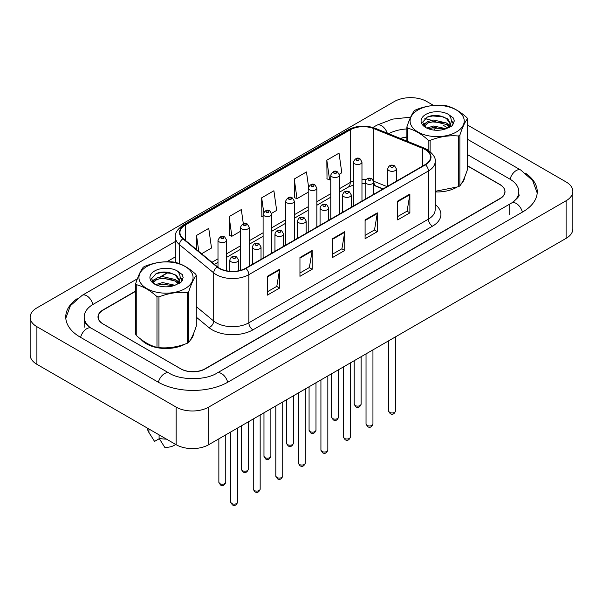 <?xml version="1.0" encoding="UTF-8"?>
<svg xmlns="http://www.w3.org/2000/svg" width="603" height="603" viewBox="0 0 603 603"><rect width="100%" height="100%" fill="white"/><g stroke="black" fill="none" stroke-linecap="round" stroke-linejoin="round"><path stroke-width="0.9" d="M382.882 189.003L374.29 185.528A23.035 13.296 0 0 0 373.815 185.34M140.966 339.308A27.64 15.957 0 0 0 146.461 343.831A27.64 15.957 0 0 0 185.113 344.079A27.64 15.957 0 0 1 146.461 343.831A27.64 15.957 0 0 1 140.966 339.308M425.153 149.552A18.422 10.635 180 0 1 430.55 157.074A18.422 10.635 180 0 1 425.153 164.596L245.602 268.26A18.422 10.635 180 0 1 217.479 266.843L183.274 238.637A18.422 10.635 180 0 1 179.935 232.532A18.422 10.635 180 0 1 185.332 225.009L350.245 129.803A18.422 10.635 180 0 1 373.837 128.612L422.688 148.361A18.422 10.635 180 0 1 425.153 149.552M425.477 149.363A18.889 10.907 0 0 0 422.952 148.142L374.101 128.394A18.889 10.907 0 0 0 349.913 129.615L185.008 224.821A18.889 10.907 0 0 0 182.89 238.788L217.103 266.993A18.889 10.907 0 0 0 245.926 268.448L425.477 164.785A18.889 10.907 0 0 0 425.477 149.363M267.378 276.325L267.378 295.131L279.596 288.076L279.596 269.27L267.378 276.325M267.378 291.792L276.792 286.365L279.543 269.895A4.605 2.661 -120 0 0 279.596 269.27M276.709 286.41L279.596 288.076M299.955 257.519L299.955 276.325L312.166 269.27L312.166 250.464L299.955 257.519M299.955 272.986L309.362 267.559L312.12 251.089A4.605 2.661 -120 0 0 312.166 250.464M309.279 267.604L312.166 269.27M397.671 201.101L397.671 219.907L409.882 212.859L409.882 194.053L397.671 201.101M397.671 216.575L407.078 211.14L409.836 194.679A4.605 2.661 -120 0 0 409.882 194.053M406.995 211.186L409.882 212.859M365.094 219.907L365.094 238.713L377.312 231.665L377.312 212.859L365.094 219.907M365.094 235.381L374.501 229.947L377.259 213.485A4.605 2.661 -120 0 0 377.312 212.859M374.418 229.992L377.312 231.665M332.524 238.713L332.524 257.519L344.743 250.464L344.743 231.665L332.524 238.713M332.524 254.18L341.931 248.753L344.69 232.283A4.605 2.661 -120 0 0 344.743 231.665M341.848 248.798L344.743 250.464M435.155 191.912A27.64 15.957 0 0 0 456.275 187.525A27.64 15.957 0 0 1 435.155 191.912M461.401 183.666A27.64 15.957 0 0 0 464.755 176.92A27.64 15.957 0 0 1 461.401 183.666M190.239 340.22A27.64 15.957 0 0 0 193.593 333.474A27.64 15.957 0 0 1 190.239 340.22M135.72 291.272L103.301 309.987A17.276 9.972 0 0 0 98.244 317.035A17.276 9.972 0 0 0 103.301 324.09L180.659 368.75A17.276 9.972 0 0 0 205.088 368.75L499.864 198.568A17.276 9.972 0 0 0 504.922 191.513A17.276 9.972 0 0 0 499.864 184.458L467.446 165.742M406.882 137.077A17.276 9.972 0 0 0 400.663 138.569M168.425 272.39L160.752 276.815M153.17 281.194L152.235 281.729M201.59 253.742L211.51 248.021L208.751 228.371L196.54 235.426L196.54 249.574M308.525 186.636L306.467 171.953L294.256 179.008L294.452 197.701M339.308 174.237L341.795 172.797L339.037 153.147L326.826 160.202L327.022 178.895M243.303 223.653L241.321 209.565L229.11 216.62L229.306 235.313M271.644 213.304L276.656 210.409L273.898 190.759L261.679 197.814L261.875 216.507M263.104 216.959L261.679 216.432M261.679 197.814L263.699 212.188M294.256 179.008L297.008 198.658L308.216 192.184M297.008 198.658L294.256 197.626M326.826 160.202L329.585 179.852L330.768 179.166M329.585 179.852L326.826 178.82M229.11 216.62L231.869 236.263L240.544 231.258M231.869 236.263L229.11 235.238M196.54 235.426L198.786 251.428M135.72 291.03L103.06 309.889A17.276 9.972 0 0 0 97.995 316.944A17.276 9.972 0 0 0 103.06 323.992L180.825 368.893A17.276 9.972 0 0 0 205.254 368.893L499.94 198.756A17.276 9.972 0 0 0 505.005 191.701A17.276 9.972 0 0 0 499.94 184.646L467.446 165.885M168.116 272.33L160.142 276.935M153.343 280.862L152.273 281.48M406.882 136.994A17.276 9.972 0 0 0 400.445 138.479M513.078 202.095A31.092 17.954 0 0 0 518.821 191.701A31.092 17.954 0 0 0 509.716 179.008L467.446 154.602M406.882 128.944A31.092 17.954 0 0 0 388.671 133.723M175.33 256.878L166.88 261.762M137.378 278.79L93.284 304.251A31.092 17.954 0 0 0 84.179 316.944A31.092 17.954 0 0 0 89.922 327.339M433.587 105.442L426.864 101.553A23.035 13.296 0 0 0 394.287 101.553L36.896 307.892A23.035 13.296 0 0 0 30.15 317.299A23.035 13.296 0 0 0 36.896 326.698L176.136 407.093A23.035 13.296 0 0 0 208.713 407.093L566.104 200.754A23.035 13.296 0 0 0 572.85 191.347A23.035 13.296 0 0 0 566.104 181.948L467.446 124.987M30.15 317.299L30.15 354.903A23.035 13.296 0 0 0 36.896 364.31L176.136 444.697A23.035 13.296 0 0 0 208.713 444.697L566.104 238.358A23.035 13.296 0 0 0 572.85 228.959L572.85 191.347M77.207 298.658A49.521 28.59 0 0 0 65.75 316.944A49.521 28.59 0 0 0 80.259 337.16L158.024 382.053A49.521 28.59 0 0 0 228.055 382.053L522.741 211.917A49.521 28.59 0 0 0 537.25 191.701A49.521 28.59 0 0 0 525.793 173.415M382.905 188.988L374.312 185.513A23.035 13.296 0 0 0 373.815 185.317M147.577 428.213L147.577 428.462A18.422 10.635 0 0 0 148.587 431.929A18.422 10.635 0 0 0 148.918 432.441L154.556 441.411L159.305 438.675M148.918 432.441L148.918 428.982M159.094 434.861L159.094 438.321L164.732 447.29A11.517 6.648 0 0 0 175.579 444.373M159.094 438.321A18.422 10.635 0 0 0 166.428 439.097M418.022 109.942A27.06 15.625 -0 0 0 418.022 132.042A27.06 15.625 -0 0 0 456.298 132.042A27.06 15.625 -0 0 0 456.298 109.942A27.06 15.625 -0 0 0 418.022 109.942M435.155 191.317L458.416 186.734A31.092 17.954 -0 0 0 459.147 186.319A31.092 17.954 -0 0 0 459.855 185.897C462.373 182.747 464.905 177.297 467.446 169.556L467.446 118.821A31.092 17.954 -0 0 0 466.918 117.683C459.991 111.404 453.079 107.417 446.19 105.713A31.092 17.954 -0 0 0 444.223 105.412C434.74 104.598 425.303 106.06 415.904 109.791A31.092 17.954 -0 0 0 415.173 110.198A31.092 17.954 -0 0 0 414.465 110.62C411.924 113.816 409.399 119.266 406.882 126.969A31.092 17.954 -0 0 0 407.409 128.107L407.409 141.298M428.138 150.109L428.138 140.069C421.211 133.798 414.299 129.803 407.409 128.107M428.138 140.069A31.092 17.954 -0 0 0 430.105 140.378L430.105 151.564M458.416 186.734L458.416 135.999C449.016 135.17 439.579 136.632 430.105 140.378M458.416 135.999A31.092 17.954 -0 0 0 459.147 135.585A31.092 17.954 -0 0 0 459.855 135.162L459.855 185.897M446.114 128.733L433.753 125.997L426.743 128.07M444.388 129.291L433.753 127.489L428.318 128.756M449.499 126.117L446.469 122.989L433.753 120.027L427.851 121.497L424.444 124.406L423.999 125.989M449.016 126.864L446.469 124.482L433.753 121.52L427.851 122.989L424.271 126.276M447.856 128.153L449.876 125.356L450.32 123.381L447.675 118.814L440.454 116.025C435.532 115.022 431.145 115.369 427.308 117.065L422.673 122.123L425.786 127.527M449.627 127.369L450.32 124.565M450.283 123.969L446.469 118.512L440.801 116.085M425.786 114.427A16.085 9.286 -0 0 0 425.786 127.557A16.085 9.286 -0 0 0 445.896 128.793L452.167 125.748L454.285 120.992L453.562 118.158L448.285 114.284A16.085 9.286 -0 0 0 425.786 114.427M448.285 114.284C451.639 117.691 452.167 121.376 449.876 125.349M406.882 141.087L406.882 126.969M467.446 118.821C464.921 121.964 462.395 127.414 459.855 135.162M443.213 128.793L432.728 127.896L428.56 128.65M450.871 126.675L450.132 126.08M449.687 125.763L448.941 125.273M443.213 122.824L432.728 121.927L428.56 122.68M424.527 124.256L423.298 125.017M453.486 123.969L451.278 121.067M443.258 116.861L432.728 115.949L427.12 117.155M454.278 121.143L453.562 118.158M451.345 126.359L450.268 125.439M449.944 125.198L447.366 123.653M425.545 123.004L423.02 124.467M453.667 123.615L451.278 120.321M146.868 266.496A27.06 15.625 -0 0 0 146.868 288.596A27.06 15.625 -0 0 0 185.136 288.596A27.06 15.625 -0 0 0 185.136 266.496A27.06 15.625 -0 0 0 146.868 266.496M144.019 266.752A31.092 17.954 -0 0 0 143.31 267.174C140.77 270.37 138.238 275.82 135.72 283.523A31.092 17.954 -0 0 0 136.248 284.654L136.248 335.396C143.137 341.645 150.049 345.64 156.976 347.358A31.092 17.954 -0 0 0 158.943 347.667C168.343 348.489 177.779 347.026 187.254 343.28A31.092 17.954 -0 0 0 187.985 342.873A31.092 17.954 -0 0 0 188.694 342.451C191.211 339.301 193.744 333.851 196.284 326.102L196.284 275.367A31.092 17.954 -0 0 0 195.756 274.237C188.829 267.958 181.918 263.971 175.028 262.267A31.092 17.954 -0 0 0 173.061 261.966C163.586 261.152 154.149 262.614 144.75 266.345A31.092 17.954 -0 0 0 144.019 266.752M156.976 347.358L156.976 296.623C150.049 290.344 143.137 286.357 136.248 284.654M156.976 296.623A31.092 17.954 -0 0 0 158.943 296.925L158.943 347.667M187.254 343.28L187.254 292.545C177.855 291.724 168.418 293.186 158.943 296.925M187.254 292.545A31.092 17.954 -0 0 0 187.985 292.138A31.092 17.954 -0 0 0 188.694 291.716L188.694 342.451M135.72 283.523L135.72 334.258A31.092 17.954 -0 0 0 136.248 335.396M174.96 285.287L162.591 282.551L155.582 284.624M173.234 285.845L162.591 284.043L157.157 285.302M178.337 282.671L175.307 279.543L162.591 276.581L156.697 278.051L153.29 280.96L152.845 282.536M177.855 283.41L175.307 281.036L162.591 278.073L156.697 279.543L153.109 282.83M176.694 284.706L178.714 281.903L179.166 279.935L176.513 275.36L169.292 272.579C164.37 271.569 159.991 271.923 156.147 273.619L151.519 278.669L154.632 284.081M178.473 283.923L179.166 281.119M179.121 280.523L175.307 275.066L169.639 272.639M154.624 270.981A16.085 9.286 -0 0 0 154.624 284.111A16.085 9.286 -0 0 0 174.734 285.347L181.006 282.302L183.124 277.546L182.4 274.704L177.131 270.837A16.085 9.286 -0 0 0 154.624 270.981M177.131 270.837C180.478 274.244 181.013 277.93 178.714 281.895M196.284 275.367C193.767 278.518 191.234 283.968 188.694 291.716M172.051 285.347L161.574 284.45L157.398 285.204M179.709 283.222L178.978 282.634M178.533 282.31L177.779 281.82M172.051 279.37L161.574 278.473L157.398 279.234M153.366 280.81L152.137 281.571M182.325 280.523L180.116 277.621M172.096 273.415L161.574 272.503L155.958 273.709M183.124 277.689L182.4 274.704M180.191 282.913L179.106 281.985M178.782 281.744L176.204 280.207M154.383 279.558L151.866 281.021M182.505 280.169L180.116 276.875M435.155 204.462A28.793 16.62 180 0 1 432.479 226.185L252.928 329.849A5.759 3.324 60 0 1 248.858 322.793L428.409 219.13A23.035 13.296 0 0 0 435.155 209.731L435.155 161.589A23.035 13.296 180 0 1 428.409 170.988A5.759 3.324 -120 0 0 425.477 164.785M252.928 329.849A28.793 16.62 180 0 1 212.211 329.849A28.793 16.62 180 0 1 208.985 327.625L196.284 317.155M217.103 266.993A5.759 3.852 129.5 0 0 213.703 272.88L213.703 321.022A23.035 13.296 0 0 0 216.281 322.793A23.035 13.296 0 0 0 248.858 322.793L248.858 274.651A23.035 13.296 180 0 1 213.703 272.88L179.498 244.675A23.035 13.296 180 0 1 175.33 237.047L175.33 262.35M435.155 161.589C435.924 157.994 433.278 153.976 427.218 149.552L424.188 148.082A5.759 2.698 112 0 0 422.952 148.142M424.188 148.082L375.337 128.333C365.795 124.957 356.742 125.447 348.18 129.803A5.759 3.324 60 0 1 349.913 129.615M185.008 224.821A5.759 3.324 -120 0 0 183.274 225.009C177.297 229.306 174.644 233.316 175.33 237.047M182.89 238.788A5.759 3.852 129.5 0 0 179.498 244.675L179.498 263.699M375.337 128.333A5.759 2.698 112 0 0 374.101 128.394M245.926 268.448A5.759 3.324 60 0 1 248.858 274.651L428.409 170.988L428.409 219.13A5.759 3.324 60 0 0 432.479 226.185M170.174 286.515A28.793 16.62 180 0 1 170.883 284.94M179.498 280.403L179.498 283.357M196.284 306.656L213.703 321.022A5.759 3.852 -50.5 0 1 208.985 327.625M185.332 225.009L185.332 240.341M422.688 148.361L422.688 166.021M373.837 128.612L373.837 181.269A18.422 10.635 0 0 0 373.747 181.232M387.036 186.606L373.837 181.269A10.364 4.854 -68 0 0 375.895 185.973L373.815 185.234M366.157 179.475A18.422 10.635 0 0 0 361.966 179.37M353.328 181.028A18.422 10.635 0 0 0 350.245 182.46L339.406 188.716M350.245 129.803L350.245 182.46A10.364 5.985 60 0 1 348.097 187.201L339.406 192.221M330.768 193.699L316.854 201.734M308.216 206.723L294.294 214.758M285.656 219.748L271.742 227.783M263.104 232.766L249.182 240.808M240.544 245.79L226.63 253.825M217.992 258.815L211.962 262.297M332.524 239.308L344.69 232.283M365.094 220.502L377.259 213.485M397.671 201.696L409.836 194.679M299.955 258.114L312.12 251.089M267.378 276.92L279.543 269.895M395.508 410.975C394.37 414.08 392.598 414.985 390.201 413.703L388.596 410.975A3.452 1.997 0 0 0 389.606 412.384A3.452 1.997 0 0 0 393.375 412.814A3.452 1.997 0 0 0 395.508 410.975L395.508 336.858M388.995 170.619A4.319 2.495 180 0 1 387.729 168.855C388.837 165.312 391.091 164.28 394.505 165.772L396.367 168.855A4.319 2.495 180 0 1 393.699 171.154A4.319 2.495 180 0 1 388.995 170.619M393.066 165.915A1.44 0.829 0 0 0 391.03 165.915A1.44 0.829 0 0 0 391.03 167.091A1.44 0.829 0 0 0 393.066 167.091A1.44 0.829 0 0 0 393.066 165.915M355.205 405.54A3.452 1.997 0 0 0 358.966 405.977A3.452 1.997 0 0 0 361.099 404.131C359.961 407.236 358.197 408.148 355.8 406.859L354.187 404.131A3.452 1.997 0 0 0 355.205 405.54M361.966 201.078L361.966 162.011A4.319 2.495 180 0 1 359.298 164.317A4.319 2.495 180 0 1 354.594 163.775A4.319 2.495 180 0 1 353.328 162.011L353.328 206.068M356.629 160.247A1.44 0.829 0 0 0 358.664 160.247A1.44 0.829 0 0 0 358.664 159.071A1.44 0.829 0 0 0 356.629 159.071A1.44 0.829 0 0 0 356.629 160.247M227.7 382.257A9.211 5.321 -120 0 0 216.929 373.136C205.6 380.463 180.47 380.463 169.142 373.136L91.377 328.243C90.458 327.904 85.973 324.844 84.563 321.603L84.179 319.763M158.37 382.257A9.211 5.321 -60 0 1 164.536 373.596A9.211 5.321 -60 0 1 169.142 373.136M80.606 337.356A9.211 5.321 -60 0 1 86.772 328.695A9.211 5.321 -60 0 1 91.377 328.243M65.802 318.241L70.393 305.713L82.166 295.334A9.211 5.321 60 0 1 92.937 304.455M372.895 127.474L376.86 125.19A9.211 5.321 60 0 1 387.284 133.165M436.203 127.421A9.211 5.321 120 0 0 434.1 130.112M537.198 192.998L532.607 180.47L520.834 170.091A9.211 5.321 120 0 0 516.228 170.543A9.211 5.321 120 0 0 510.063 179.212M522.394 212.12A9.211 5.321 -120 0 0 511.623 203L216.929 373.136M208.713 444.697L208.713 407.093M176.136 444.697L176.136 407.093M36.896 364.31L36.896 326.698M566.104 238.358L566.104 200.754M509.716 214.736L509.716 204.394M372.948 423.992C371.81 427.097 370.046 428.009 367.649 426.72L366.036 423.992A3.452 1.997 0 0 0 367.054 425.401A3.452 1.997 0 0 0 370.815 425.839A3.452 1.997 0 0 0 372.948 423.992L372.948 349.883M366.443 183.636A4.319 2.495 180 0 1 365.177 181.872C366.277 178.33 368.539 177.305 371.953 178.797L373.815 181.872A4.319 2.495 180 0 1 371.147 184.179A4.319 2.495 180 0 1 366.443 183.636M370.513 178.94A1.44 0.829 0 0 0 368.478 178.94A1.44 0.829 0 0 0 368.478 180.109A1.44 0.829 0 0 0 370.513 180.109A1.44 0.829 0 0 0 370.513 178.94M350.396 437.017C349.258 440.122 347.486 441.034 345.089 439.745L343.484 437.017A3.452 1.997 0 0 0 344.494 438.426A3.452 1.997 0 0 0 348.263 438.856A3.452 1.997 0 0 0 350.396 437.017L350.396 362.9M343.883 196.661A4.319 2.495 180 0 1 342.617 194.897C343.725 191.355 345.979 190.329 349.393 191.814L351.255 194.897A4.319 2.495 180 0 1 348.587 197.204A4.319 2.495 180 0 1 343.883 196.661M347.954 191.958A1.44 0.829 0 0 0 345.918 191.958A1.44 0.829 0 0 0 345.918 193.133A1.44 0.829 0 0 0 347.954 193.133A1.44 0.829 0 0 0 347.954 191.958M327.836 450.042C326.698 453.147 324.934 454.059 322.537 452.77L320.924 450.042A3.452 1.997 0 0 0 321.942 451.451A3.452 1.997 0 0 0 325.703 451.881A3.452 1.997 0 0 0 327.836 450.042L327.836 375.925M321.331 209.686A4.319 2.495 180 0 1 320.065 207.922C321.165 204.379 323.427 203.347 326.841 204.839L328.703 207.922A4.319 2.495 180 0 1 326.035 210.221A4.319 2.495 180 0 1 321.331 209.686M325.401 204.982A1.44 0.829 0 0 0 323.366 204.982A1.44 0.829 0 0 0 323.366 206.158A1.44 0.829 0 0 0 325.401 206.158A1.44 0.829 0 0 0 325.401 204.982M305.284 463.059C304.146 466.172 302.374 467.076 299.977 465.787L298.372 463.059A3.452 1.997 0 0 0 299.382 464.468A3.452 1.997 0 0 0 303.151 464.905A3.452 1.997 0 0 0 305.284 463.059L305.284 388.95M298.771 222.703A4.319 2.495 180 0 1 297.505 220.939C298.613 217.397 300.867 216.371 304.281 217.864L306.143 220.939A4.319 2.495 180 0 1 303.475 223.246A4.319 2.495 180 0 1 298.771 222.703M302.842 218.007A1.44 0.829 0 0 0 300.807 218.007A1.44 0.829 0 0 0 300.807 219.183A1.44 0.829 0 0 0 302.842 219.183A1.44 0.829 0 0 0 302.842 218.007M332.645 418.565A3.452 1.997 0 0 0 336.414 418.995A3.452 1.997 0 0 0 338.547 417.155C337.409 420.261 335.637 421.173 333.24 419.884L331.635 417.155A3.452 1.997 0 0 0 332.645 418.565M339.406 214.103L339.406 175.036A4.319 2.495 180 0 1 336.745 177.335A4.319 2.495 180 0 1 332.034 176.8A4.319 2.495 180 0 1 330.768 175.036L330.768 219.085M334.07 173.272A1.44 0.829 0 0 0 336.105 173.272A1.44 0.829 0 0 0 336.105 172.096A1.44 0.829 0 0 0 334.07 172.096A1.44 0.829 0 0 0 334.07 173.272M310.093 431.59A3.452 1.997 0 0 0 313.854 432.019A3.452 1.997 0 0 0 315.987 430.173C314.849 433.286 313.085 434.19 310.688 432.901L309.075 430.173A3.452 1.997 0 0 0 310.093 431.59M316.854 227.12L316.854 188.061A4.319 2.495 180 0 1 314.186 190.36A4.319 2.495 180 0 1 309.482 189.817A4.319 2.495 180 0 1 308.216 188.061L308.216 232.11M311.517 186.297A1.44 0.829 0 0 0 313.552 186.297A1.44 0.829 0 0 0 313.552 185.121A1.44 0.829 0 0 0 311.517 185.121A1.44 0.829 0 0 0 311.517 186.297M287.533 444.607A3.452 1.997 0 0 0 291.302 445.044A3.452 1.997 0 0 0 293.435 443.197C292.297 446.303 290.525 447.215 288.128 445.926L286.523 443.197A3.452 1.997 0 0 0 287.533 444.607M294.294 240.145L294.294 201.078A4.319 2.495 180 0 1 291.633 203.384A4.319 2.495 180 0 1 286.922 202.842A4.319 2.495 180 0 1 285.656 201.078L285.656 245.135M288.958 199.314A1.44 0.829 0 0 0 290.993 199.314A1.44 0.829 0 0 0 290.993 198.138A1.44 0.829 0 0 0 288.958 198.138A1.44 0.829 0 0 0 288.958 199.314M282.724 476.084C281.586 479.189 279.822 480.101 277.425 478.812L275.812 476.084A3.452 1.997 0 0 0 276.83 477.493A3.452 1.997 0 0 0 280.591 477.93A3.452 1.997 0 0 0 282.724 476.084L282.724 401.967M276.219 235.728A4.319 2.495 180 0 1 274.953 233.964C276.053 230.421 278.315 229.396 281.729 230.881L283.591 233.964A4.319 2.495 180 0 1 280.923 236.27A4.319 2.495 180 0 1 276.219 235.728M280.289 231.024A1.44 0.829 0 0 0 278.254 231.024A1.44 0.829 0 0 0 278.254 232.2A1.44 0.829 0 0 0 280.289 232.2A1.44 0.829 0 0 0 280.289 231.024M260.172 489.108C259.034 492.214 257.262 493.126 254.865 491.837L253.26 489.108A3.452 1.997 0 0 0 254.27 490.518A3.452 1.997 0 0 0 258.039 490.948A3.452 1.997 0 0 0 260.172 489.108L260.172 414.992M253.659 248.753A4.319 2.495 180 0 1 252.393 246.989C253.501 243.446 255.755 242.421 259.169 243.906L261.031 246.989A4.319 2.495 180 0 1 258.363 249.288A4.319 2.495 180 0 1 253.659 248.753M257.73 244.049A1.44 0.829 0 0 0 255.695 244.049A1.44 0.829 0 0 0 255.695 245.225A1.44 0.829 0 0 0 257.73 245.225A1.44 0.829 0 0 0 257.73 244.049M237.612 502.126C236.474 505.239 234.71 506.143 232.313 504.854L230.7 502.126A3.452 1.997 0 0 0 231.718 503.543A3.452 1.997 0 0 0 235.479 503.972A3.452 1.997 0 0 0 237.612 502.126L237.612 428.017M231.107 261.77A4.319 2.495 180 0 1 229.841 260.014C230.941 256.463 233.203 255.438 236.617 256.931L238.479 260.014A4.319 2.495 180 0 1 235.811 262.313A4.319 2.495 180 0 1 231.107 261.77M235.178 257.074A1.44 0.829 0 0 0 233.142 257.074A1.44 0.829 0 0 0 233.142 258.25A1.44 0.829 0 0 0 235.178 258.25A1.44 0.829 0 0 0 235.178 257.074M264.981 457.632A3.452 1.997 0 0 0 268.742 458.061A3.452 1.997 0 0 0 270.875 456.222C269.737 459.328 267.973 460.24 265.576 458.951L263.971 456.222A3.452 1.997 0 0 0 264.981 457.632M271.742 253.17L271.742 214.103A4.319 2.495 180 0 1 269.074 216.409A4.319 2.495 180 0 1 264.37 215.866A4.319 2.495 180 0 1 263.104 214.103L263.104 258.152M266.405 212.339A1.44 0.829 0 0 0 268.441 212.339A1.44 0.829 0 0 0 268.441 211.163A1.44 0.829 0 0 0 266.405 211.163A1.44 0.829 0 0 0 266.405 212.339M242.421 470.657A3.452 1.997 0 0 0 246.19 471.086A3.452 1.997 0 0 0 248.323 469.247C247.185 472.353 245.413 473.257 243.017 471.976L241.411 469.247A3.452 1.997 0 0 0 242.421 470.657M249.182 266.187L249.182 227.127A4.319 2.495 180 0 1 246.521 229.426A4.319 2.495 180 0 1 241.811 228.891A4.319 2.495 180 0 1 240.544 227.127L240.544 270.325M243.846 225.364A1.44 0.829 0 0 0 245.881 225.364A1.44 0.829 0 0 0 245.881 224.188A1.44 0.829 0 0 0 243.846 224.188A1.44 0.829 0 0 0 243.846 225.364M219.869 483.674A3.452 1.997 0 0 0 223.63 484.111A3.452 1.997 0 0 0 225.763 482.264C224.625 485.37 222.861 486.282 220.464 484.993L218.859 482.264A3.452 1.997 0 0 0 219.869 483.674M226.63 270.807L226.63 240.145A4.319 2.495 180 0 1 223.962 242.451A4.319 2.495 180 0 1 219.258 241.909A4.319 2.495 180 0 1 217.992 240.145L217.992 267.242M221.293 238.381A1.44 0.829 0 0 0 223.329 238.381A1.44 0.829 0 0 0 223.329 237.205A1.44 0.829 0 0 0 221.293 237.205A1.44 0.829 0 0 0 221.293 238.381M348.18 129.803L183.274 225.009M504.922 191.513L504.922 192.666M98.244 317.035L98.244 318.618M365.177 183.772L361.966 183.749M353.328 185.053L348.097 187.201M330.768 197.204L316.854 205.239M308.216 210.228L294.294 218.263M285.656 223.253L271.742 231.288M263.104 236.27L249.182 244.313M240.544 249.295L226.63 257.33M217.992 262.32L214.464 264.355M383.086 188.882L375.895 185.973M388.596 410.975L388.596 340.846M387.729 186.199L387.729 168.855M396.367 181.217L396.367 168.855M361.099 404.131L361.099 356.72M361.966 162.011L360.104 158.928C357.594 157.119 355.34 158.152 353.328 162.011M354.187 404.131L354.187 360.707M82.166 295.334L175.33 241.539M518.821 194.52C520.103 195.455 517.706 198.281 511.623 203M443.069 125.19L447.984 128.032M467.446 139.263L520.834 170.091M376.86 125.19L392.568 119.123L410.635 117.148M424.844 118.58L431.695 120.306M435.057 121.444L435.939 121.783M84.179 327.286L84.179 316.944M366.036 423.992L366.036 353.871M365.177 199.224L365.177 181.872M373.815 194.234L373.815 181.872M343.484 437.017L343.484 366.888M342.617 212.248L342.617 194.897M351.255 207.259L351.255 194.897M320.924 450.042L320.924 379.913M320.065 225.266L320.065 207.922M328.703 220.283L328.703 207.922M298.372 463.059L298.372 392.937M297.505 238.291L297.505 220.939M306.143 233.308L306.143 220.939M338.547 417.155L338.547 369.745M339.406 175.036L337.544 171.953C335.042 170.144 332.781 171.169 330.768 175.036M331.635 417.155L331.635 373.732M315.987 430.173L315.987 382.762M316.854 188.061L314.992 184.978C312.482 183.169 310.228 184.194 308.216 188.061M309.075 430.173L309.075 386.757M293.435 443.197L293.435 395.787M294.294 201.078L292.432 197.995C289.93 196.194 287.669 197.219 285.656 201.078M286.523 443.197L286.523 399.774M150.456 435.057L148.587 431.929M275.812 476.084L275.812 405.962M274.953 251.315L274.953 233.964M283.591 246.326L283.591 233.964M253.26 489.108L253.26 418.979M252.393 264.34L252.393 246.989M261.031 259.35L261.031 246.989M230.7 502.126L230.7 432.004M229.841 271.26L229.841 260.014M238.479 270.815L238.479 260.014M270.875 456.222L270.875 408.811M271.742 214.103L269.88 211.02C267.378 209.211 265.116 210.236 263.104 214.103M263.971 456.222L263.971 412.799M248.323 469.247L248.323 421.836M249.182 227.127L247.32 224.045C244.818 222.236 242.557 223.261 240.544 227.127M241.411 469.247L241.411 425.824M225.763 482.264L225.763 434.853M226.63 240.145L224.768 237.069C222.266 235.26 220.005 236.286 217.992 240.145M218.859 482.264L218.859 438.841"/></g></svg>
